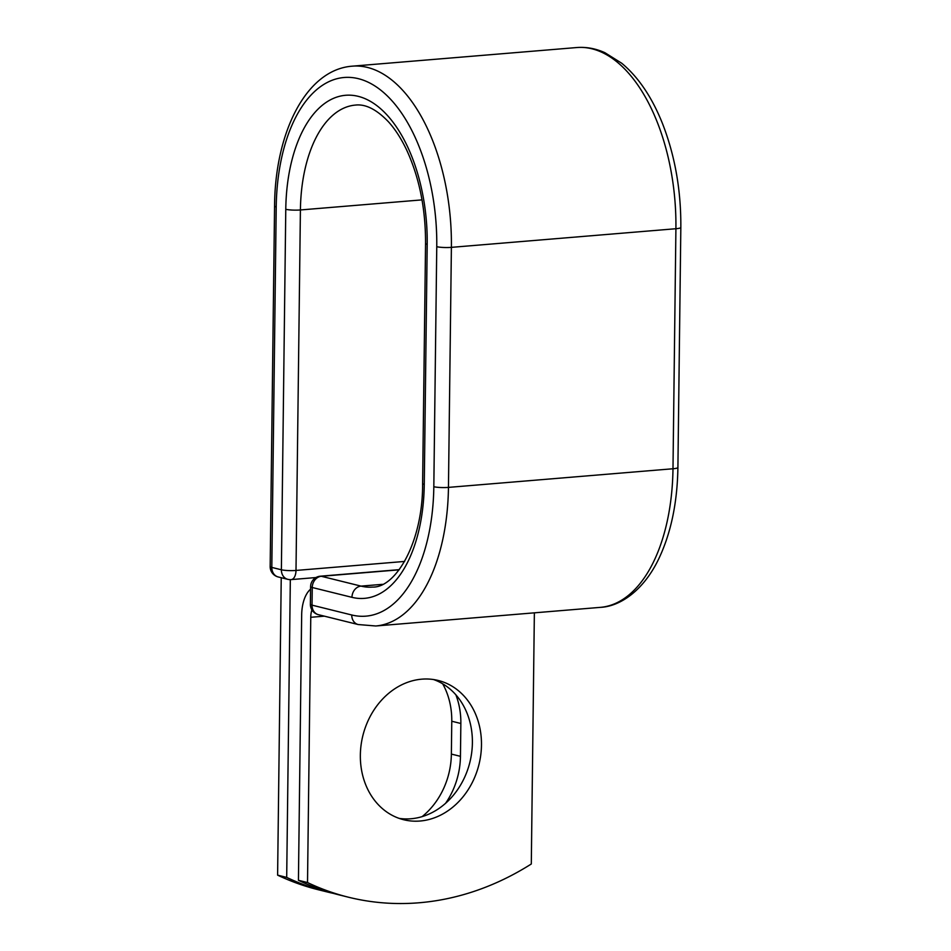 <?xml version="1.0" encoding="UTF-8"?>
<svg xmlns="http://www.w3.org/2000/svg" width="951" height="951" viewBox="0 0 951 951"><rect width="100%" height="100%" fill="white"/><g stroke="black" fill="none" stroke-linecap="round" stroke-linejoin="round"><path stroke-width="1.43" d="M420.045 821.022A71.741 59.818 103.9 0 0 480.79 754.809A71.741 59.818 103.9 0 0 438.161 680.452A71.741 59.818 103.9 0 0 421.78 679.169A71.741 59.818 103.9 0 0 361.035 745.37A71.741 59.818 103.9 0 0 403.664 819.726A71.741 59.818 103.9 0 0 420.045 821.022M399.17 818.383A71.741 59.818 103.9 0 0 410.963 818.763A71.741 59.818 103.9 0 0 471.304 755.332A71.741 59.818 103.9 0 0 433.561 679.549M298.436 880.305L307.518 882.552A309.218 257.864 103.9 0 0 348.446 897.209L339.364 894.95A309.218 257.864 -76.1 0 1 298.436 880.305L301.669 615.035A33.083 17.57 85.3 0 1 310.573 589.168M348.446 897.209A309.218 257.864 103.9 0 0 531.3 863.995L534.367 612.836M307.518 882.552L310.763 617.294A16.119 8.559 85.3 0 1 311.916 609.888M455.874 694.812A71.741 59.818 -76.1 0 1 460.855 723.485L460.45 756.33A71.741 59.818 -76.1 0 1 445.591 803.286M442.69 683.805A71.741 59.818 -76.1 0 1 451.773 721.238L451.368 754.084A71.741 59.818 -76.1 0 1 422.113 816.636M281.234 577.709L277.609 875.146L286.691 877.404A309.218 257.864 103.9 0 0 327.62 892.05A309.218 257.864 103.9 0 0 333.516 893.417M277.609 875.146A309.218 257.864 103.9 0 0 318.537 889.803L327.62 892.05M290.328 579.635L286.691 877.404M310.763 617.294L324.362 616.165M351.751 614.988L312.035 605.145A10.604 8.844 103.9 0 0 318.442 614.691L358.147 624.534A10.604 8.844 -76.1 0 1 351.751 614.988A149.842 79.599 85.3 0 0 433.822 486.722A10.604 1.581 -179.3 0 0 448.456 487.387A160.446 85.233 85.3 0 1 375.776 625.984L600.295 607.368A160.446 85.233 85.3 0 0 672.987 468.76L448.456 487.387L451.392 247.355A10.604 1.581 -179.3 0 1 436.759 246.689L433.822 486.722M427.201 244.324A10.604 1.581 -179.3 0 1 425.549 243.444C425.656 208.887 419.403 177.849 406.802 150.317C401.298 138.703 395.164 129.17 388.377 121.716C376.572 109.424 365.576 103.885 355.401 105.086A121.395 64.49 85.3 0 0 300.409 209.957A10.604 1.581 0.7 0 1 285.776 209.291A131.987 70.124 85.3 0 1 358.087 96.313A131.987 70.124 85.3 0 1 427.201 244.324L424.265 484.356A131.987 70.124 85.3 0 1 351.965 597.335A10.604 8.844 -76.1 0 1 361.035 586.113L321.331 576.282A10.604 8.844 103.9 0 0 312.249 587.504L312.035 605.145A10.604 1.581 -179.3 0 1 310.383 604.277A10.604 10.604 0 0 0 318.442 614.691M351.965 597.335L312.249 587.504A10.604 1.581 -179.3 0 1 310.597 586.636L310.383 604.277M399.123 569.827L321.331 576.282A10.604 5.635 -94.7 0 0 320.332 576.199L399.265 569.649M424.265 484.356A10.604 1.581 -179.3 0 1 422.613 483.477C422.993 542.557 395.568 587.991 372.542 587.076A121.395 64.49 85.3 0 1 361.035 586.113L382.421 584.342M677.908 467.476A10.604 1.581 -179.3 0 1 672.987 468.76L675.911 228.727L451.392 247.355A160.446 85.233 85.3 0 0 352.179 66.178L576.698 47.55A160.446 85.233 85.3 0 1 675.911 228.727A10.604 1.581 -179.3 0 0 680.833 227.444L677.908 467.476C677.326 503.828 670.562 535.056 657.617 561.161C642.389 591.379 619.505 606.56 600.295 607.368M352.179 66.178C306.067 69.649 274.982 132.676 274.566 206.058A10.604 1.581 0.7 0 0 276.218 206.926A149.842 79.599 85.3 0 1 358.301 78.66A149.842 79.599 85.3 0 1 436.759 246.689M274.566 206.058L270.167 566.546A10.604 1.581 0.7 0 0 271.808 567.414L281.377 569.78A10.604 1.581 0.7 0 0 295.999 570.445L300.409 209.957L422.018 199.876M276.218 206.926L271.808 567.414A10.604 8.844 -76.1 0 0 278.215 576.96L287.773 579.325A10.604 8.844 -76.1 0 1 281.377 569.78L285.776 209.291M287.773 579.325A10.604 10.604 0 0 0 291.196 579.599A10.604 5.635 -94.7 0 0 295.999 570.445L404.639 561.435M460.855 723.485L451.773 721.238M460.45 756.33L451.368 754.084M358.147 624.534L375.776 625.984M425.549 243.444L422.613 483.477M576.698 47.55C586.268 46.801 595.671 48.513 604.895 52.697L621.704 63.23C638.501 77.221 652.16 97.477 662.669 124.022C675.044 155.988 681.094 190.462 680.833 227.444M320.332 576.199A10.604 10.604 0 0 0 310.597 586.636M291.196 579.599L315.958 577.554M270.167 566.546A10.604 10.604 0 0 0 278.215 576.96"/></g></svg>
